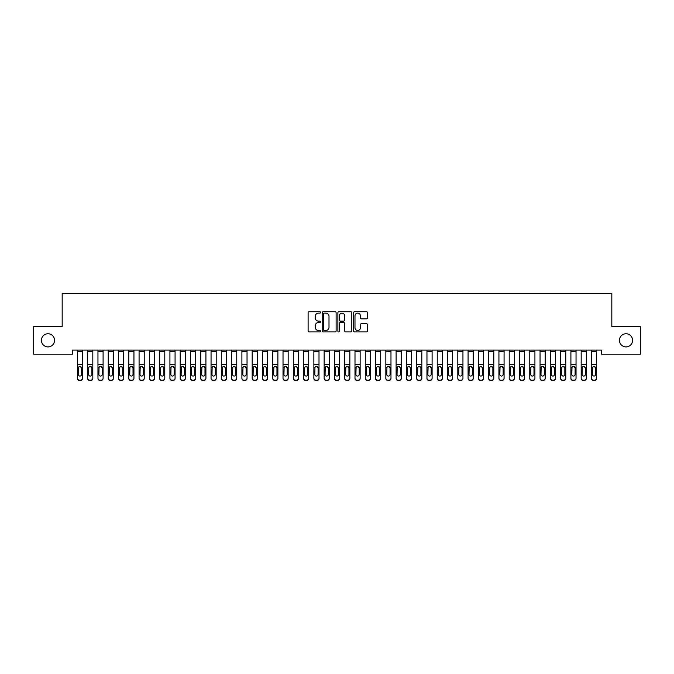 <?xml version="1.0" encoding="UTF-8"?>
<svg xmlns="http://www.w3.org/2000/svg" width="674" height="674" viewBox="0 0 674 674"><rect width="100%" height="100%" fill="white"/><g stroke="black" fill="none" stroke-linecap="round" stroke-linejoin="round"><path stroke-width="1.01" d="M320.554 312.441A0.708 0.708 0 0 0 319.847 311.733L309.122 311.733A1.011 1.011 0 0 0 308.111 312.744L308.111 330.909A1.011 1.011 0 0 0 309.122 331.92L319.847 331.92A0.708 0.708 0 0 0 320.554 331.212A0.708 0.708 0 0 0 319.847 330.504L318.457 330.504A3.227 3.227 0 0 1 315.23 327.278L315.23 325.761A3.227 3.227 0 0 1 318.457 322.534L319.847 322.534A0.708 0.708 0 0 0 320.554 321.827A0.708 0.708 0 0 0 319.847 321.119L318.457 321.119A3.227 3.227 0 0 1 315.23 317.892L315.23 316.376A3.227 3.227 0 0 1 318.457 313.149L319.847 313.149A0.708 0.708 0 0 0 320.554 312.441M619.431 340.328A6.58 6.58 0 0 0 626.011 346.908A6.58 6.58 0 0 0 632.591 340.328A6.58 6.58 0 0 0 626.011 333.748A6.58 6.58 0 0 0 619.431 340.328M41.409 340.328A6.58 6.58 0 0 0 47.989 346.908A6.58 6.58 0 0 0 54.569 340.328A6.58 6.58 0 0 0 47.989 333.748A6.58 6.58 0 0 0 41.409 340.328M366.496 318.844A1.011 1.011 0 0 0 367.498 317.842L367.498 312.744A1.011 1.011 0 0 0 366.496 311.733L354.583 311.733A1.011 1.011 0 0 0 353.572 312.744L353.572 330.909A1.011 1.011 0 0 0 354.583 331.92L366.496 331.92A1.011 1.011 0 0 0 367.498 330.909L367.498 324.75A1.011 1.011 0 0 0 366.496 323.739L361.399 323.739A1.011 1.011 0 0 0 360.388 324.75L360.388 327.808A2.696 2.696 0 0 1 357.692 330.504A2.696 2.696 0 0 1 354.987 327.808L354.987 315.845A2.696 2.696 0 0 1 357.692 313.149A2.696 2.696 0 0 1 360.388 315.845L360.388 317.842A1.011 1.011 0 0 0 361.399 318.844L366.496 318.844M601.537 350.101L72.463 350.101L72.463 354.212L33.7 354.212L33.7 326.452L62.176 326.452L62.176 293.552L611.824 293.552L611.824 326.452L640.3 326.452L640.3 354.212L601.537 354.212L601.537 350.101M336.115 312.744A1.011 1.011 0 0 0 335.104 311.733L323.2 311.733A1.011 1.011 0 0 0 322.189 312.744L322.189 330.909A1.011 1.011 0 0 0 323.2 331.92L335.104 331.92A1.011 1.011 0 0 0 336.115 330.909L336.115 312.744M338.896 311.733L350.8 311.733A1.011 1.011 0 0 1 351.811 312.744L351.811 330.909A1.011 1.011 0 0 1 350.8 331.92L345.703 331.92A1.011 1.011 0 0 1 344.692 330.909L344.692 323.537A1.011 1.011 0 0 0 343.689 322.534L340.303 322.534A1.011 1.011 0 0 0 339.3 323.537L339.3 331.212A0.708 0.708 0 0 1 338.592 331.92A0.708 0.708 0 0 1 337.885 331.212L337.885 312.744A1.011 1.011 0 0 1 338.896 311.733M324.312 313.149A0.708 0.708 0 0 0 323.604 313.848L323.604 329.797A0.708 0.708 0 0 0 324.312 330.504L325.769 330.504A3.227 3.227 0 0 0 329.005 327.278L329.005 316.376A3.227 3.227 0 0 0 325.769 313.149L324.312 313.149M344.692 315.895A2.696 2.696 0 0 0 341.996 313.199A2.696 2.696 0 0 0 339.3 315.895L339.3 320.108A1.011 1.011 0 0 0 340.303 321.119L343.689 321.119A1.011 1.011 0 0 0 344.692 320.108L344.692 315.895M77.392 351.626L82.54 351.626L82.54 350.118L77.392 350.118L77.392 378.114A2.056 2.039 -0 0 0 79.456 380.153L80.484 380.153A2.056 2.039 -0 0 0 82.54 378.114L82.54 378.409A2.056 2.039 180 0 1 80.484 380.448L80.484 380.153M82.54 367.456L82.54 378.409M81.613 374.432L81.613 367.92L81.613 374.432A1.643 1.634 180 0 1 79.97 376.067A1.643 1.634 180 0 0 81.613 374.432M78.319 374.727L78.319 374.432A1.643 1.634 180 0 0 79.97 376.067M79.111 366.504L78.319 367.768M80.821 366.504L79.97 366.268L81.613 367.92M82.54 351.626L82.54 378.114M79.456 380.153L80.484 380.448M79.456 380.448A2.056 2.039 180 0 1 77.392 378.409M77.392 367.162L78.504 367.162L78.319 374.432M78.504 367.162L79.97 366.268M87.679 351.626L92.818 351.626L92.818 350.118L87.679 350.118L87.679 378.114A2.056 2.039 -0 0 0 89.735 380.153L90.763 380.153A2.056 2.039 -0 0 0 92.818 378.114L92.818 378.409A2.056 2.039 180 0 1 90.763 380.448L90.763 380.153M92.818 367.456L92.818 378.409M91.891 374.432L91.891 367.92L91.891 374.432A1.643 1.634 180 0 1 90.249 376.067A1.643 1.634 180 0 0 91.891 374.432M88.606 374.727L88.606 374.432A1.643 1.634 180 0 0 90.249 376.067M89.389 366.504L88.606 367.768M91.108 366.504L90.249 366.268L91.891 367.92M97.957 351.626L103.097 351.626L103.097 350.118L97.957 350.118L97.957 378.114A2.056 2.039 -0 0 0 100.013 380.153L101.041 380.153A2.056 2.039 -0 0 0 103.097 378.114L103.097 378.409A2.056 2.039 180 0 1 101.041 380.448L101.041 380.153M103.097 367.456L103.097 378.409M102.17 374.432L102.17 367.92L102.17 374.432A1.643 1.634 180 0 1 100.527 376.067A1.643 1.634 180 0 0 102.17 374.432M98.884 374.727L98.884 374.432A1.643 1.634 180 0 0 100.527 376.067M99.668 366.504L98.884 367.768M101.386 366.504L100.527 366.268L102.17 367.92M92.818 351.626L92.818 378.114M89.735 380.153L90.763 380.448M89.735 380.448A2.056 2.039 180 0 1 87.679 378.409M87.679 367.162L88.783 367.162L88.606 374.432M88.783 367.162L90.249 366.268M103.097 351.626L103.097 378.114M100.013 380.153L101.041 380.448M100.013 380.448A2.056 2.039 180 0 1 97.957 378.409M97.957 367.162L99.07 367.162L98.884 374.432M99.07 367.162L100.527 366.268M108.236 351.626L113.384 351.626L113.384 350.118L108.236 350.118L108.236 378.114A2.056 2.039 -0 0 0 110.3 380.153L111.328 380.153A2.056 2.039 -0 0 0 113.384 378.114L113.384 378.409A2.056 2.039 180 0 1 111.328 380.448L111.328 380.153M113.384 367.456L113.384 378.409M112.457 374.432L112.457 367.92L112.457 374.432A1.643 1.634 180 0 1 110.814 376.067A1.643 1.634 180 0 0 112.457 374.432M109.163 374.727L109.163 374.432A1.643 1.634 180 0 0 110.814 376.067M109.955 366.504L109.163 367.768M111.665 366.504L110.814 366.268L112.457 367.92M118.523 351.626L123.662 351.626L123.662 350.118L118.523 350.118L118.523 378.114A2.056 2.039 -0 0 0 120.579 380.153L121.606 380.153A2.056 2.039 -0 0 0 123.662 378.114L123.662 378.409A2.056 2.039 180 0 1 121.606 380.448L121.606 380.153M123.662 367.456L123.662 378.409M122.735 374.432L122.735 367.92L122.735 374.432A1.643 1.634 180 0 1 121.093 376.067A1.643 1.634 180 0 0 122.735 374.432M119.45 374.727L119.45 374.432A1.643 1.634 180 0 0 121.093 376.067M120.233 366.504L119.45 367.768M121.952 366.504L121.093 366.268L122.735 367.92M113.384 351.626L113.384 378.114M110.3 380.153L111.328 380.448M110.3 380.448A2.056 2.039 180 0 1 108.236 378.409M108.236 367.162L109.348 367.162L109.163 374.432M109.348 367.162L110.814 366.268M123.662 351.626L123.662 378.114M120.579 380.153L121.606 380.448M120.579 380.448A2.056 2.039 180 0 1 118.523 378.409M118.523 367.162L119.627 367.162L119.45 374.432M119.627 367.162L121.093 366.268M128.801 351.626L133.941 351.626L133.941 350.118L128.801 350.118L128.801 378.114A2.056 2.039 -0 0 0 130.857 380.153L131.885 380.153A2.056 2.039 -0 0 0 133.941 378.114L133.941 378.409A2.056 2.039 180 0 1 131.885 380.448L131.885 380.153M133.941 367.456L133.941 378.409M133.014 374.432L133.014 367.92L133.014 374.432A1.643 1.634 180 0 1 131.371 376.067A1.643 1.634 180 0 0 133.014 374.432M129.728 374.727L129.728 374.432A1.643 1.634 180 0 0 131.371 376.067M130.512 366.504L129.728 367.768M132.23 366.504L131.371 366.268L133.014 367.92M133.941 351.626L133.941 378.114M130.857 380.153L131.885 380.448M130.857 380.448A2.056 2.039 180 0 1 128.801 378.409M128.801 367.162L129.913 367.162L129.728 374.432M129.913 367.162L131.371 366.268M139.08 351.626L144.228 351.626L144.228 350.118L139.08 350.118L139.08 378.114A2.056 2.039 -0 0 0 141.144 380.153L142.172 380.153A2.056 2.039 -0 0 0 144.228 378.114L144.228 378.409A2.056 2.039 180 0 1 142.172 380.448L142.172 380.153M144.228 367.456L144.228 378.409M143.301 374.432L143.301 367.92L143.301 374.432A1.643 1.634 180 0 1 141.658 376.067A1.643 1.634 180 0 0 143.301 374.432M140.007 374.727L140.007 374.432A1.643 1.634 180 0 0 141.658 376.067M140.799 366.504L140.007 367.768M142.509 366.504L141.658 366.268L143.301 367.92M144.228 351.626L144.228 378.114M141.144 380.153L142.172 380.448M141.144 380.448A2.056 2.039 180 0 1 139.08 378.409M139.08 367.162L140.192 367.162L140.007 374.432M140.192 367.162L141.658 366.268M149.367 351.626L154.506 351.626L154.506 350.118L149.367 350.118L149.367 378.114A2.056 2.039 -0 0 0 151.423 380.153L152.45 380.153A2.056 2.039 -0 0 0 154.506 378.114L154.506 378.409A2.056 2.039 180 0 1 152.45 380.448L152.45 380.153M154.506 367.456L154.506 378.409M153.579 374.432L153.579 367.92L153.579 374.432A1.643 1.634 180 0 1 151.936 376.067A1.643 1.634 180 0 0 153.579 374.432M150.294 374.727L150.294 374.432A1.643 1.634 180 0 0 151.936 376.067M151.077 366.504L150.294 367.768M152.796 366.504L151.936 366.268L153.579 367.92M159.645 351.626L164.785 351.626L164.785 350.118L159.645 350.118L159.645 378.114A2.056 2.039 -0 0 0 161.701 380.153L162.729 380.153A2.056 2.039 -0 0 0 164.785 378.114L164.785 378.409A2.056 2.039 180 0 1 162.729 380.448L162.729 380.153M164.785 367.456L164.785 378.409M163.858 374.432L163.858 367.92L163.858 374.432A1.643 1.634 180 0 1 162.215 376.067A1.643 1.634 180 0 0 163.858 374.432M160.572 374.727L160.572 374.432A1.643 1.634 180 0 0 162.215 376.067M161.356 366.504L160.572 367.768M163.074 366.504L162.215 366.268L163.858 367.92M169.924 351.626L175.072 351.626L175.072 350.118L169.924 350.118L169.924 378.114A2.056 2.039 -0 0 0 171.988 380.153L173.016 380.153A2.056 2.039 -0 0 0 175.072 378.114L175.072 378.409A2.056 2.039 180 0 1 173.016 380.448L173.016 380.153M175.072 367.456L175.072 378.409M174.145 374.432L174.145 367.92L174.145 374.432A1.643 1.634 180 0 1 172.502 376.067A1.643 1.634 180 0 0 174.145 374.432M170.851 374.727L170.851 374.432A1.643 1.634 180 0 0 172.502 376.067M171.643 366.504L170.851 367.768M173.353 366.504L172.502 366.268L174.145 367.92M180.211 351.626L185.35 351.626L185.35 350.118L180.211 350.118L180.211 378.114A2.056 2.039 -0 0 0 182.266 380.153L183.294 380.153A2.056 2.039 -0 0 0 185.35 378.114L185.35 378.409A2.056 2.039 180 0 1 183.294 380.448L183.294 380.153M185.35 367.456L185.35 378.409M184.423 374.432L184.423 367.92L184.423 374.432A1.643 1.634 180 0 1 182.78 376.067A1.643 1.634 180 0 0 184.423 374.432M181.138 374.727L181.138 374.432A1.643 1.634 180 0 0 182.78 376.067M181.921 366.504L181.138 367.768M183.64 366.504L182.78 366.268L184.423 367.92M190.489 351.626L195.629 351.626L195.629 350.118L190.489 350.118L190.489 378.114A2.056 2.039 -0 0 0 192.545 380.153L193.573 380.153A2.056 2.039 -0 0 0 195.629 378.114L195.629 378.409A2.056 2.039 180 0 1 193.573 380.448L193.573 380.153M195.629 367.456L195.629 378.409M194.71 374.432L194.71 367.92L194.71 374.432A1.643 1.634 180 0 1 193.059 376.067A1.643 1.634 180 0 0 194.71 374.432M191.416 374.727L191.416 374.432A1.643 1.634 180 0 0 193.059 376.067M192.2 366.504L191.416 367.768M193.918 366.504L193.059 366.268L194.71 367.92M200.776 351.626L205.915 351.626L205.915 350.118L200.776 350.118L200.776 378.114A2.056 2.039 -0 0 0 202.832 380.153L203.86 380.153A2.056 2.039 -0 0 0 205.915 378.114L205.915 378.409A2.056 2.039 180 0 1 203.86 380.448L203.86 380.153M205.915 367.456L205.915 378.409M204.989 374.432L204.989 367.92L204.989 374.432A1.643 1.634 180 0 1 203.346 376.067A1.643 1.634 180 0 0 204.989 374.432M201.695 374.727L201.695 374.432A1.643 1.634 180 0 0 203.346 376.067M202.486 366.504L201.695 367.768M204.197 366.504L203.346 366.268L204.989 367.92M211.055 351.626L216.194 351.626L216.194 350.118L211.055 350.118L211.055 378.114A2.056 2.039 -0 0 0 213.11 380.153L214.138 380.153A2.056 2.039 -0 0 0 216.194 378.114L216.194 378.409A2.056 2.039 180 0 1 214.138 380.448L214.138 380.153M216.194 367.456L216.194 378.409M215.267 374.432L215.267 367.92L215.267 374.432A1.643 1.634 180 0 1 213.624 376.067A1.643 1.634 180 0 0 215.267 374.432M211.981 374.727L211.981 374.432A1.643 1.634 180 0 0 213.624 376.067M212.765 366.504L211.981 367.768M214.484 366.504L213.624 366.268L215.267 367.92M221.333 351.626L226.472 351.626L226.472 350.118L221.333 350.118L221.333 378.114A2.056 2.039 -0 0 0 223.389 380.153L224.417 380.153A2.056 2.039 -0 0 0 226.472 378.114L226.472 378.409A2.056 2.039 180 0 1 224.417 380.448L224.417 380.153M226.472 367.456L226.472 378.409M225.554 374.432L225.554 367.92L225.554 374.432A1.643 1.634 180 0 1 223.903 376.067A1.643 1.634 180 0 0 225.554 374.432M222.26 374.727L222.26 374.432A1.643 1.634 180 0 0 223.903 376.067M223.043 366.504L222.26 367.768M224.762 366.504L223.903 366.268L225.554 367.92M231.62 351.626L236.759 351.626L236.759 350.118L231.62 350.118L231.62 378.114A2.056 2.039 -0 0 0 233.676 380.153L234.704 380.153A2.056 2.039 -0 0 0 236.759 378.114L236.759 378.409A2.056 2.039 180 0 1 234.704 380.448L234.704 380.153M236.759 367.456L236.759 378.409M235.833 374.432L235.833 367.92L235.833 374.432A1.643 1.634 180 0 1 234.19 376.067A1.643 1.634 180 0 0 235.833 374.432M232.538 374.727L232.538 374.432A1.643 1.634 180 0 0 234.19 376.067M233.33 366.504L232.538 367.768M235.041 366.504L234.19 366.268L235.833 367.92M154.506 351.626L154.506 378.114M151.423 380.153L152.45 380.448M151.423 380.448A2.056 2.039 180 0 1 149.367 378.409M149.367 367.162L150.47 367.162L150.294 374.432M150.47 367.162L151.936 366.268M164.785 351.626L164.785 378.114M161.701 380.153L162.729 380.448M161.701 380.448A2.056 2.039 180 0 1 159.645 378.409M159.645 367.162L160.757 367.162L160.572 374.432M160.757 367.162L162.215 366.268M175.072 351.626L175.072 378.114M171.988 380.153L173.016 380.448M171.988 380.448A2.056 2.039 180 0 1 169.924 378.409M169.924 367.162L171.036 367.162L170.851 374.432M171.036 367.162L172.502 366.268M185.35 351.626L185.35 378.114M182.266 380.153L183.294 380.448M182.266 380.448A2.056 2.039 180 0 1 180.211 378.409M180.211 367.162L181.314 367.162L181.138 374.432M181.314 367.162L182.78 366.268M195.629 351.626L195.629 378.114M192.545 380.153L193.573 380.448M192.545 380.448A2.056 2.039 180 0 1 190.489 378.409M190.489 367.162L191.601 367.162L191.416 374.432M191.601 367.162L193.059 366.268M205.915 351.626L205.915 378.114M202.832 380.153L203.86 380.448M202.832 380.448A2.056 2.039 180 0 1 200.776 378.409M200.776 367.162L201.88 367.162L201.695 374.432M201.88 367.162L203.346 366.268M216.194 351.626L216.194 378.114M213.11 380.153L214.138 380.448M213.11 380.448A2.056 2.039 180 0 1 211.055 378.409M211.055 367.162L212.158 367.162L211.981 374.432M212.158 367.162L213.624 366.268M226.472 351.626L226.472 378.114M223.389 380.153L224.417 380.448M223.389 380.448A2.056 2.039 180 0 1 221.333 378.409M221.333 367.162L222.445 367.162L222.26 374.432M222.445 367.162L223.903 366.268M236.759 351.626L236.759 378.114M233.676 380.153L234.704 380.448M233.676 380.448A2.056 2.039 180 0 1 231.62 378.409M231.62 367.162L232.724 367.162L232.538 374.432M232.724 367.162L234.19 366.268M241.899 351.626L247.038 351.626L247.038 350.118L241.899 350.118L241.899 378.114A2.056 2.039 -0 0 0 243.954 380.153L244.982 380.153A2.056 2.039 -0 0 0 247.038 378.114L247.038 378.409A2.056 2.039 180 0 1 244.982 380.448L244.982 380.153M247.038 367.456L247.038 378.409M246.111 374.432L246.111 367.92L246.111 374.432A1.643 1.634 180 0 1 244.468 376.067A1.643 1.634 180 0 0 246.111 374.432M242.825 374.727L242.825 374.432A1.643 1.634 180 0 0 244.468 376.067M243.609 366.504L242.825 367.768M245.328 366.504L244.468 366.268L246.111 367.92M247.038 351.626L247.038 378.114M243.954 380.153L244.982 380.448M243.954 380.448A2.056 2.039 180 0 1 241.899 378.409M241.899 367.162L243.002 367.162L242.825 374.432M243.002 367.162L244.468 366.268M252.177 351.626L257.316 351.626L257.316 350.118L252.177 350.118L252.177 378.114A2.056 2.039 -0 0 0 254.233 380.153L255.261 380.153A2.056 2.039 -0 0 0 257.316 378.114L257.316 378.409A2.056 2.039 180 0 1 255.261 380.448L255.261 380.153M257.316 367.456L257.316 378.409M256.398 374.432L256.398 367.92L256.398 374.432A1.643 1.634 180 0 1 254.747 376.067A1.643 1.634 180 0 0 256.398 374.432M253.104 374.727L253.104 374.432A1.643 1.634 180 0 0 254.747 376.067M253.887 366.504L253.104 367.768M255.606 366.504L254.747 366.268L256.398 367.92M257.316 351.626L257.316 378.114M254.233 380.153L255.261 380.448M254.233 380.448A2.056 2.039 180 0 1 252.177 378.409M252.177 367.162L253.289 367.162L253.104 374.432M253.289 367.162L254.747 366.268M262.464 351.626L267.603 351.626L267.603 350.118L262.464 350.118L262.464 378.114A2.056 2.039 -0 0 0 264.52 380.153L265.548 380.153A2.056 2.039 -0 0 0 267.603 378.114L267.603 378.409A2.056 2.039 180 0 1 265.548 380.448L265.548 380.153M267.603 367.456L267.603 378.409M266.677 374.432L266.677 367.92L266.677 374.432A1.643 1.634 180 0 1 265.034 376.067A1.643 1.634 180 0 0 266.677 374.432M263.382 374.727L263.382 374.432A1.643 1.634 180 0 0 265.034 376.067M264.174 366.504L263.382 367.768M265.893 366.504L265.034 366.268L266.677 367.92M267.603 351.626L267.603 378.114M264.52 380.153L265.548 380.448M264.52 380.448A2.056 2.039 180 0 1 262.464 378.409M262.464 367.162L263.568 367.162L263.382 374.432M263.568 367.162L265.034 366.268M272.743 351.626L277.882 351.626L277.882 350.118L272.743 350.118L272.743 378.114A2.056 2.039 -0 0 0 274.798 380.153L275.826 380.153A2.056 2.039 -0 0 0 277.882 378.114L277.882 378.409A2.056 2.039 180 0 1 275.826 380.448L275.826 380.153M277.882 367.456L277.882 378.409M276.955 374.432L276.955 367.92L276.955 374.432A1.643 1.634 180 0 1 275.312 376.067A1.643 1.634 180 0 0 276.955 374.432M273.669 374.727L273.669 374.432A1.643 1.634 180 0 0 275.312 376.067M274.453 366.504L273.669 367.768M276.172 366.504L275.312 366.268L276.955 367.92M277.882 351.626L277.882 378.114M274.798 380.153L275.826 380.448M274.798 380.448A2.056 2.039 180 0 1 272.743 378.409M272.743 367.162L273.846 367.162L273.669 374.432M273.846 367.162L275.312 366.268M283.021 351.626L288.16 351.626L288.16 350.118L283.021 350.118L283.021 378.114A2.056 2.039 -0 0 0 285.077 380.153L286.105 380.153A2.056 2.039 -0 0 0 288.16 378.114L288.16 378.409A2.056 2.039 180 0 1 286.105 380.448L286.105 380.153M288.16 367.456L288.16 378.409M287.242 374.432L287.242 367.92L287.242 374.432A1.643 1.634 180 0 1 285.591 376.067A1.643 1.634 180 0 0 287.242 374.432M283.948 374.727L283.948 374.432A1.643 1.634 180 0 0 285.591 376.067M284.731 366.504L283.948 367.768M286.45 366.504L285.591 366.268L287.242 367.92M288.16 351.626L288.16 378.114M285.077 380.153L286.105 380.448M285.077 380.448A2.056 2.039 180 0 1 283.021 378.409M283.021 367.162L284.133 367.162L283.948 374.432M284.133 367.162L285.591 366.268M293.308 351.626L298.447 351.626L298.447 350.118L293.308 350.118L293.308 378.114A2.056 2.039 -0 0 0 295.364 380.153L296.392 380.153A2.056 2.039 -0 0 0 298.447 378.114L298.447 378.409A2.056 2.039 180 0 1 296.392 380.448L296.392 380.153M298.447 367.456L298.447 378.409M297.52 374.432L297.52 367.92L297.52 374.432A1.643 1.634 180 0 1 295.878 376.067A1.643 1.634 180 0 0 297.52 374.432M294.226 374.727L294.226 374.432A1.643 1.634 180 0 0 295.878 376.067M295.018 366.504L294.226 367.768M296.737 366.504L295.878 366.268L297.52 367.92M298.447 351.626L298.447 378.114M295.364 380.153L296.392 380.448M295.364 380.448A2.056 2.039 180 0 1 293.308 378.409M293.308 367.162L294.412 367.162L294.226 374.432M294.412 367.162L295.878 366.268M303.586 351.626L308.726 351.626L308.726 350.118L303.586 350.118L303.586 378.114A2.056 2.039 -0 0 0 305.642 380.153L306.67 380.153A2.056 2.039 -0 0 0 308.726 378.114L308.726 378.409A2.056 2.039 180 0 1 306.67 380.448L306.67 380.153M308.726 367.456L308.726 378.409M307.799 374.432L307.799 367.92L307.799 374.432A1.643 1.634 180 0 1 306.156 376.067A1.643 1.634 180 0 0 307.799 374.432M304.513 374.727L304.513 374.432A1.643 1.634 180 0 0 306.156 376.067M305.297 366.504L304.513 367.768M307.015 366.504L306.156 366.268L307.799 367.92M308.726 351.626L308.726 378.114M305.642 380.153L306.67 380.448M305.642 380.448A2.056 2.039 180 0 1 303.586 378.409M303.586 367.162L304.69 367.162L304.513 374.432M304.69 367.162L306.156 366.268M313.865 351.626L319.004 351.626L319.004 350.118L313.865 350.118L313.865 378.114A2.056 2.039 -0 0 0 315.921 380.153L316.949 380.153A2.056 2.039 -0 0 0 319.004 378.114L319.004 378.409A2.056 2.039 180 0 1 316.949 380.448L316.949 380.153M319.004 367.456L319.004 378.409M318.086 374.432L318.086 367.92L318.086 374.432A1.643 1.634 180 0 1 316.435 376.067A1.643 1.634 180 0 0 318.086 374.432M314.792 374.727L314.792 374.432A1.643 1.634 180 0 0 316.435 376.067M315.575 366.504L314.792 367.768M317.294 366.504L316.435 366.268L318.086 367.92M319.004 351.626L319.004 378.114M315.921 380.153L316.949 380.448M315.921 380.448A2.056 2.039 180 0 1 313.865 378.409M313.865 367.162L314.977 367.162L314.792 374.432M314.977 367.162L316.435 366.268M324.152 351.626L329.291 351.626L329.291 350.118L324.152 350.118L324.152 378.114A2.056 2.039 -0 0 0 326.208 380.153L327.235 380.153A2.056 2.039 -0 0 0 329.291 378.114L329.291 378.409A2.056 2.039 180 0 1 327.235 380.448L327.235 380.153M329.291 367.456L329.291 378.409M328.364 374.432L328.364 367.92L328.364 374.432A1.643 1.634 180 0 1 326.721 376.067A1.643 1.634 180 0 0 328.364 374.432M325.07 374.727L325.07 374.432A1.643 1.634 180 0 0 326.721 376.067M325.862 366.504L325.07 367.768M327.581 366.504L326.721 366.268L328.364 367.92M329.291 351.626L329.291 378.114M326.208 380.153L327.235 380.448M326.208 380.448A2.056 2.039 180 0 1 324.152 378.409M324.152 367.162L325.256 367.162L325.07 374.432M325.256 367.162L326.721 366.268M334.43 351.626L339.57 351.626L339.57 350.118L334.43 350.118L334.43 378.114A2.056 2.039 -0 0 0 336.486 380.153L337.514 380.153A2.056 2.039 -0 0 0 339.57 378.114L339.57 378.409A2.056 2.039 180 0 1 337.514 380.448L337.514 380.153M339.57 367.456L339.57 378.409M338.643 374.432L338.643 367.92L338.643 374.432A1.643 1.634 180 0 1 337 376.067A1.643 1.634 180 0 0 338.643 374.432M335.357 374.727L335.357 374.432A1.643 1.634 180 0 0 337 376.067M336.141 366.504L335.357 367.768M337.859 366.504L337 366.268L338.643 367.92M339.57 351.626L339.57 378.114M336.486 380.153L337.514 380.448M336.486 380.448A2.056 2.039 180 0 1 334.43 378.409M334.43 367.162L335.534 367.162L335.357 374.432M335.534 367.162L337 366.268M344.709 351.626L349.848 351.626L349.848 350.118L344.709 350.118L344.709 378.114A2.056 2.039 -0 0 0 346.765 380.153L347.792 380.153A2.056 2.039 -0 0 0 349.848 378.114L349.848 378.409A2.056 2.039 180 0 1 347.792 380.448L347.792 380.153M349.848 367.456L349.848 378.409M348.93 374.432L348.93 367.92L348.93 374.432A1.643 1.634 180 0 1 347.279 376.067A1.643 1.634 180 0 0 348.93 374.432M345.636 374.727L345.636 374.432A1.643 1.634 180 0 0 347.279 376.067M346.419 366.504L345.636 367.768M348.138 366.504L347.279 366.268L348.93 367.92M349.848 351.626L349.848 378.114M346.765 380.153L347.792 380.448M346.765 380.448A2.056 2.039 180 0 1 344.709 378.409M344.709 367.162L345.821 367.162L345.636 374.432M345.821 367.162L347.279 366.268M354.996 351.626L360.135 351.626L360.135 350.118L354.996 350.118L354.996 378.114A2.056 2.039 -0 0 0 357.052 380.153L358.079 380.153A2.056 2.039 -0 0 0 360.135 378.114L360.135 378.409A2.056 2.039 180 0 1 358.079 380.448L358.079 380.153M360.135 367.456L360.135 378.409M359.208 374.432L359.208 367.92L359.208 374.432A1.643 1.634 180 0 1 357.565 376.067A1.643 1.634 180 0 0 359.208 374.432M355.914 374.727L355.914 374.432A1.643 1.634 180 0 0 357.565 376.067M356.706 366.504L355.914 367.768M358.425 366.504L357.565 366.268L359.208 367.92M360.135 351.626L360.135 378.114M357.052 380.153L358.079 380.448M357.052 380.448A2.056 2.039 180 0 1 354.996 378.409M354.996 367.162L356.099 367.162L355.914 374.432M356.099 367.162L357.565 366.268M365.274 351.626L370.414 351.626L370.414 350.118L365.274 350.118L365.274 378.114A2.056 2.039 -0 0 0 367.33 380.153L368.358 380.153A2.056 2.039 -0 0 0 370.414 378.114L370.414 378.409A2.056 2.039 180 0 1 368.358 380.448L368.358 380.153M370.414 367.456L370.414 378.409M369.487 374.432L369.487 367.92L369.487 374.432A1.643 1.634 180 0 1 367.844 376.067A1.643 1.634 180 0 0 369.487 374.432M366.201 374.727L366.201 374.432A1.643 1.634 180 0 0 367.844 376.067M366.985 366.504L366.201 367.768M368.703 366.504L367.844 366.268L369.487 367.92M370.414 351.626L370.414 378.114M367.33 380.153L368.358 380.448M367.33 380.448A2.056 2.039 180 0 1 365.274 378.409M365.274 367.162L366.378 367.162L366.201 374.432M366.378 367.162L367.844 366.268M375.553 351.626L380.692 351.626L380.692 350.118L375.553 350.118L375.553 378.114A2.056 2.039 -0 0 0 377.608 380.153L378.636 380.153A2.056 2.039 -0 0 0 380.692 378.114L380.692 378.409A2.056 2.039 180 0 1 378.636 380.448L378.636 380.153M380.692 367.456L380.692 378.409M379.774 374.432L379.774 367.92L379.774 374.432A1.643 1.634 180 0 1 378.122 376.067A1.643 1.634 180 0 0 379.774 374.432M376.48 374.727L376.48 374.432A1.643 1.634 180 0 0 378.122 376.067M377.263 366.504L376.48 367.768M378.982 366.504L378.122 366.268L379.774 367.92M380.692 351.626L380.692 378.114M377.608 380.153L378.636 380.448M377.608 380.448A2.056 2.039 180 0 1 375.553 378.409M375.553 367.162L376.665 367.162L376.48 374.432M376.665 367.162L378.122 366.268M385.84 351.626L390.979 351.626L390.979 350.118L385.84 350.118L385.84 378.114A2.056 2.039 -0 0 0 387.895 380.153L388.923 380.153A2.056 2.039 -0 0 0 390.979 378.114L390.979 378.409A2.056 2.039 180 0 1 388.923 380.448L388.923 380.153M390.979 367.456L390.979 378.409M390.052 374.432L390.052 367.92L390.052 374.432A1.643 1.634 180 0 1 388.409 376.067A1.643 1.634 180 0 0 390.052 374.432M386.758 374.727L386.758 374.432A1.643 1.634 180 0 0 388.409 376.067M387.55 366.504L386.758 367.768M389.269 366.504L388.409 366.268L390.052 367.92M390.979 351.626L390.979 378.114M387.895 380.153L388.923 380.448M387.895 380.448A2.056 2.039 180 0 1 385.84 378.409M385.84 367.162L386.943 367.162L386.758 374.432M386.943 367.162L388.409 366.268M396.118 351.626L401.257 351.626L401.257 350.118L396.118 350.118L396.118 378.114A2.056 2.039 -0 0 0 398.174 380.153L399.202 380.153A2.056 2.039 -0 0 0 401.257 378.114L401.257 378.409A2.056 2.039 180 0 1 399.202 380.448L399.202 380.153M401.257 367.456L401.257 378.409M400.331 374.432L400.331 367.92L400.331 374.432A1.643 1.634 180 0 1 398.688 376.067A1.643 1.634 180 0 0 400.331 374.432M397.045 374.727L397.045 374.432A1.643 1.634 180 0 0 398.688 376.067M397.829 366.504L397.045 367.768M399.547 366.504L398.688 366.268L400.331 367.92M401.257 351.626L401.257 378.114M398.174 380.153L399.202 380.448M398.174 380.448A2.056 2.039 180 0 1 396.118 378.409M396.118 367.162L397.222 367.162L397.045 374.432M397.222 367.162L398.688 366.268M406.397 351.626L411.536 351.626L411.536 350.118L406.397 350.118L406.397 378.114A2.056 2.039 -0 0 0 408.452 380.153L409.48 380.153A2.056 2.039 -0 0 0 411.536 378.114L411.536 378.409A2.056 2.039 180 0 1 409.48 380.448L409.48 380.153M411.536 367.456L411.536 378.409M410.618 374.432L410.618 367.92L410.618 374.432A1.643 1.634 180 0 1 408.966 376.067A1.643 1.634 180 0 0 410.618 374.432M407.323 374.727L407.323 374.432A1.643 1.634 180 0 0 408.966 376.067M408.107 366.504L407.323 367.768M409.826 366.504L408.966 366.268L410.618 367.92M411.536 351.626L411.536 378.114M408.452 380.153L409.48 380.448M408.452 380.448A2.056 2.039 180 0 1 406.397 378.409M406.397 367.162L407.509 367.162L407.323 374.432M407.509 367.162L408.966 366.268M416.684 351.626L421.823 351.626L421.823 350.118L416.684 350.118L416.684 378.114A2.056 2.039 -0 0 0 418.739 380.153L419.767 380.153A2.056 2.039 -0 0 0 421.823 378.114L421.823 378.409A2.056 2.039 180 0 1 419.767 380.448L419.767 380.153M421.823 367.456L421.823 378.409M420.896 374.432L420.896 367.92L420.896 374.432A1.643 1.634 180 0 1 419.253 376.067A1.643 1.634 180 0 0 420.896 374.432M417.602 374.727L417.602 374.432A1.643 1.634 180 0 0 419.253 376.067M418.394 366.504L417.602 367.768M420.113 366.504L419.253 366.268L420.896 367.92M421.823 351.626L421.823 378.114M418.739 380.153L419.767 380.448M418.739 380.448A2.056 2.039 180 0 1 416.684 378.409M416.684 367.162L417.787 367.162L417.602 374.432M417.787 367.162L419.253 366.268M426.962 351.626L432.101 351.626L432.101 350.118L426.962 350.118L426.962 378.114A2.056 2.039 -0 0 0 429.018 380.153L430.046 380.153A2.056 2.039 -0 0 0 432.101 378.114L432.101 378.409A2.056 2.039 180 0 1 430.046 380.448L430.046 380.153M432.101 367.456L432.101 378.409M431.175 374.432L431.175 367.92L431.175 374.432A1.643 1.634 180 0 1 429.532 376.067A1.643 1.634 180 0 0 431.175 374.432M427.889 374.727L427.889 374.432A1.643 1.634 180 0 0 429.532 376.067M428.672 366.504L427.889 367.768M430.391 366.504L429.532 366.268L431.175 367.92M432.101 351.626L432.101 378.114M429.018 380.153L430.046 380.448M429.018 380.448A2.056 2.039 180 0 1 426.962 378.409M426.962 367.162L428.066 367.162L427.889 374.432M428.066 367.162L429.532 366.268M437.241 351.626L442.38 351.626L442.38 350.118L437.241 350.118L437.241 378.114A2.056 2.039 -0 0 0 439.296 380.153L440.324 380.153A2.056 2.039 -0 0 0 442.38 378.114L442.38 378.409A2.056 2.039 180 0 1 440.324 380.448L440.324 380.153M442.38 367.456L442.38 378.409M441.462 374.432L441.462 367.92L441.462 374.432A1.643 1.634 180 0 1 439.81 376.067A1.643 1.634 180 0 0 441.462 374.432M438.167 374.727L438.167 374.432A1.643 1.634 180 0 0 439.81 376.067M438.959 366.504L438.167 367.768M440.67 366.504L439.81 366.268L441.462 367.92M442.38 351.626L442.38 378.114M439.296 380.153L440.324 380.448M439.296 380.448A2.056 2.039 180 0 1 437.241 378.409M437.241 367.162L438.353 367.162L438.167 374.432M438.353 367.162L439.81 366.268M447.528 351.626L452.667 351.626L452.667 350.118L447.528 350.118L447.528 378.114A2.056 2.039 -0 0 0 449.583 380.153L450.611 380.153A2.056 2.039 -0 0 0 452.667 378.114L452.667 378.409A2.056 2.039 180 0 1 450.611 380.448L450.611 380.153M452.667 367.456L452.667 378.409M451.74 374.432L451.74 367.92L451.74 374.432A1.643 1.634 180 0 1 450.097 376.067A1.643 1.634 180 0 0 451.74 374.432M448.446 374.727L448.446 374.432A1.643 1.634 180 0 0 450.097 376.067M449.238 366.504L448.446 367.768M450.957 366.504L450.097 366.268L451.74 367.92M452.667 351.626L452.667 378.114M449.583 380.153L450.611 380.448M449.583 380.448A2.056 2.039 180 0 1 447.528 378.409M447.528 367.162L448.631 367.162L448.446 374.432M448.631 367.162L450.097 366.268M457.806 351.626L462.945 351.626L462.945 350.118L457.806 350.118L457.806 378.114A2.056 2.039 -0 0 0 459.862 380.153L460.89 380.153A2.056 2.039 -0 0 0 462.945 378.114L462.945 378.409A2.056 2.039 180 0 1 460.89 380.448L460.89 380.153M462.945 367.456L462.945 378.409M462.019 374.432L462.019 367.92L462.019 374.432A1.643 1.634 180 0 1 460.376 376.067A1.643 1.634 180 0 0 462.019 374.432M458.733 374.727L458.733 374.432A1.643 1.634 180 0 0 460.376 376.067M459.516 366.504L458.733 367.768M461.235 366.504L460.376 366.268L462.019 367.92M462.945 351.626L462.945 378.114M459.862 380.153L460.89 380.448M459.862 380.448A2.056 2.039 180 0 1 457.806 378.409M457.806 367.162L458.91 367.162L458.733 374.432M458.91 367.162L460.376 366.268M468.085 351.626L473.224 351.626L473.224 350.118L468.085 350.118L468.085 378.114A2.056 2.039 -0 0 0 470.14 380.153L471.168 380.153A2.056 2.039 -0 0 0 473.224 378.114L473.224 378.409A2.056 2.039 180 0 1 471.168 380.448L471.168 380.153M473.224 367.456L473.224 378.409M472.306 374.432L472.306 367.92L472.306 374.432A1.643 1.634 180 0 1 470.654 376.067A1.643 1.634 180 0 0 472.306 374.432M469.011 374.727L469.011 374.432A1.643 1.634 180 0 0 470.654 376.067M469.803 366.504L469.011 367.768M471.514 366.504L470.654 366.268L472.306 367.92M473.224 351.626L473.224 378.114M470.14 380.153L471.168 380.448M470.14 380.448A2.056 2.039 180 0 1 468.085 378.409M468.085 367.162L469.197 367.162L469.011 374.432M469.197 367.162L470.654 366.268M478.371 351.626L483.511 351.626L483.511 350.118L478.371 350.118L478.371 378.114A2.056 2.039 -0 0 0 480.427 380.153L481.455 380.153A2.056 2.039 -0 0 0 483.511 378.114L483.511 378.409A2.056 2.039 180 0 1 481.455 380.448L481.455 380.153M483.511 367.456L483.511 378.409M482.584 374.432L482.584 367.92L482.584 374.432A1.643 1.634 180 0 1 480.941 376.067A1.643 1.634 180 0 0 482.584 374.432M479.29 374.727L479.29 374.432A1.643 1.634 180 0 0 480.941 376.067M480.082 366.504L479.29 367.768M481.8 366.504L480.941 366.268L482.584 367.92M483.511 351.626L483.511 378.114M480.427 380.153L481.455 380.448M480.427 380.448A2.056 2.039 180 0 1 478.371 378.409M478.371 367.162L479.475 367.162L479.29 374.432M479.475 367.162L480.941 366.268M488.65 351.626L493.789 351.626L493.789 350.118L488.65 350.118L488.65 378.114A2.056 2.039 -0 0 0 490.706 380.153L491.734 380.153A2.056 2.039 -0 0 0 493.789 378.114L493.789 378.409A2.056 2.039 180 0 1 491.734 380.448L491.734 380.153M493.789 367.456L493.789 378.409M492.863 374.432L492.863 367.92L492.863 374.432A1.643 1.634 180 0 1 491.22 376.067A1.643 1.634 180 0 0 492.863 374.432M489.577 374.727L489.577 374.432A1.643 1.634 180 0 0 491.22 376.067M490.36 366.504L489.577 367.768M492.079 366.504L491.22 366.268L492.863 367.92M493.789 351.626L493.789 378.114M490.706 380.153L491.734 380.448M490.706 380.448A2.056 2.039 180 0 1 488.65 378.409M488.65 367.162L489.754 367.162L489.577 374.432M489.754 367.162L491.22 366.268M498.929 351.626L504.076 351.626L504.076 350.118L498.929 350.118L498.929 378.114A2.056 2.039 -0 0 0 500.984 380.153L502.012 380.153A2.056 2.039 -0 0 0 504.076 378.114L504.076 378.409A2.056 2.039 180 0 1 502.012 380.448L502.012 380.153M504.076 367.456L504.076 378.409M503.149 374.432L503.149 367.92L503.149 374.432A1.643 1.634 180 0 1 501.498 376.067A1.643 1.634 180 0 0 503.149 374.432M499.855 374.727L499.855 374.432A1.643 1.634 180 0 0 501.498 376.067M500.647 366.504L499.855 367.768M502.357 366.504L501.498 366.268L503.149 367.92M504.076 351.626L504.076 378.114M500.984 380.153L502.012 380.448M500.984 380.448A2.056 2.039 180 0 1 498.929 378.409M498.929 367.162L500.041 367.162L499.855 374.432M500.041 367.162L501.498 366.268M509.215 351.626L514.355 351.626L514.355 350.118L509.215 350.118L509.215 378.114A2.056 2.039 -0 0 0 511.271 380.153L512.299 380.153A2.056 2.039 -0 0 0 514.355 378.114L514.355 378.409A2.056 2.039 180 0 1 512.299 380.448L512.299 380.153M514.355 367.456L514.355 378.409M513.428 374.432L513.428 367.92L513.428 374.432A1.643 1.634 180 0 1 511.785 376.067A1.643 1.634 180 0 0 513.428 374.432M510.142 374.727L510.142 374.432A1.643 1.634 180 0 0 511.785 376.067M510.926 366.504L510.142 367.768M512.644 366.504L511.785 366.268L513.428 367.92M514.355 351.626L514.355 378.114M511.271 380.153L512.299 380.448M511.271 380.448A2.056 2.039 180 0 1 509.215 378.409M509.215 367.162L510.319 367.162L510.142 374.432M510.319 367.162L511.785 366.268M519.494 351.626L524.633 351.626L524.633 350.118L519.494 350.118L519.494 378.114A2.056 2.039 -0 0 0 521.55 380.153L522.577 380.153A2.056 2.039 -0 0 0 524.633 378.114L524.633 378.409A2.056 2.039 180 0 1 522.577 380.448L522.577 380.153M524.633 367.456L524.633 378.409M523.706 374.432L523.706 367.92L523.706 374.432A1.643 1.634 180 0 1 522.064 376.067A1.643 1.634 180 0 0 523.706 374.432M520.421 374.727L520.421 374.432A1.643 1.634 180 0 0 522.064 376.067M521.204 366.504L520.421 367.768M522.923 366.504L522.064 366.268L523.706 367.92M524.633 351.626L524.633 378.114M521.55 380.153L522.577 380.448M521.55 380.448A2.056 2.039 180 0 1 519.494 378.409M519.494 367.162L520.598 367.162L520.421 374.432M520.598 367.162L522.064 366.268M529.772 351.626L534.92 351.626L534.92 350.118L529.772 350.118L529.772 378.114A2.056 2.039 -0 0 0 531.828 380.153L532.856 380.153A2.056 2.039 -0 0 0 534.92 378.114L534.92 378.409A2.056 2.039 180 0 1 532.856 380.448L532.856 380.153M534.92 367.456L534.92 378.409M533.993 374.432L533.993 367.92L533.993 374.432A1.643 1.634 180 0 1 532.342 376.067A1.643 1.634 180 0 0 533.993 374.432M530.699 374.727L530.699 374.432A1.643 1.634 180 0 0 532.342 376.067M531.491 366.504L530.699 367.768M533.201 366.504L532.342 366.268L533.993 367.92M534.92 351.626L534.92 378.114M531.828 380.153L532.856 380.448M531.828 380.448A2.056 2.039 180 0 1 529.772 378.409M529.772 367.162L530.885 367.162L530.699 374.432M530.885 367.162L532.342 366.268M540.059 351.626L545.199 351.626L545.199 350.118L540.059 350.118L540.059 378.114A2.056 2.039 -0 0 0 542.115 380.153L543.143 380.153A2.056 2.039 -0 0 0 545.199 378.114L545.199 378.409A2.056 2.039 180 0 1 543.143 380.448L543.143 380.153M545.199 367.456L545.199 378.409M544.272 374.432L544.272 367.92L544.272 374.432A1.643 1.634 180 0 1 542.629 376.067A1.643 1.634 180 0 0 544.272 374.432M540.986 374.727L540.986 374.432A1.643 1.634 180 0 0 542.629 376.067M541.77 366.504L540.986 367.768M543.488 366.504L542.629 366.268L544.272 367.92M545.199 351.626L545.199 378.114M542.115 380.153L543.143 380.448M542.115 380.448A2.056 2.039 180 0 1 540.059 378.409M540.059 367.162L541.163 367.162L540.986 374.432M541.163 367.162L542.629 366.268M550.338 351.626L555.477 351.626L555.477 350.118L550.338 350.118L550.338 378.114A2.056 2.039 -0 0 0 552.394 380.153L553.421 380.153A2.056 2.039 -0 0 0 555.477 378.114L555.477 378.409A2.056 2.039 180 0 1 553.421 380.448L553.421 380.153M555.477 367.456L555.477 378.409M554.55 374.432L554.55 367.92L554.55 374.432A1.643 1.634 180 0 1 552.907 376.067A1.643 1.634 180 0 0 554.55 374.432M551.265 374.727L551.265 374.432A1.643 1.634 180 0 0 552.907 376.067M552.048 366.504L551.265 367.768M553.767 366.504L552.907 366.268L554.55 367.92M555.477 351.626L555.477 378.114M552.394 380.153L553.421 380.448M552.394 380.448A2.056 2.039 180 0 1 550.338 378.409M550.338 367.162L551.442 367.162L551.265 374.432M551.442 367.162L552.907 366.268M560.616 351.626L565.764 351.626L565.764 350.118L560.616 350.118L560.616 378.114A2.056 2.039 -0 0 0 562.672 380.153L563.7 380.153A2.056 2.039 -0 0 0 565.764 378.114L565.764 378.409A2.056 2.039 180 0 1 563.7 380.448L563.7 380.153M565.764 367.456L565.764 378.409M564.837 374.432L564.837 367.92L564.837 374.432A1.643 1.634 180 0 1 563.186 376.067A1.643 1.634 180 0 0 564.837 374.432M561.543 374.727L561.543 374.432A1.643 1.634 180 0 0 563.186 376.067M562.335 366.504L561.543 367.768M564.045 366.504L563.186 366.268L564.837 367.92M565.764 351.626L565.764 378.114M562.672 380.153L563.7 380.448M562.672 380.448A2.056 2.039 180 0 1 560.616 378.409M560.616 367.162L561.728 367.162L561.543 374.432M561.728 367.162L563.186 366.268M570.903 351.626L576.043 351.626L576.043 350.118L570.903 350.118L570.903 378.114A2.056 2.039 -0 0 0 572.959 380.153L573.987 380.153A2.056 2.039 -0 0 0 576.043 378.114L576.043 378.409A2.056 2.039 180 0 1 573.987 380.448L573.987 380.153M576.043 367.456L576.043 378.409M575.116 374.432L575.116 367.92L575.116 374.432A1.643 1.634 180 0 1 573.473 376.067A1.643 1.634 180 0 0 575.116 374.432M571.83 374.727L571.83 374.432A1.643 1.634 180 0 0 573.473 376.067M572.614 366.504L571.83 367.768M574.332 366.504L573.473 366.268L575.116 367.92M576.043 351.626L576.043 378.114M572.959 380.153L573.987 380.448M572.959 380.448A2.056 2.039 180 0 1 570.903 378.409M570.903 367.162L572.007 367.162L571.83 374.432M572.007 367.162L573.473 366.268M581.182 351.626L586.321 351.626L586.321 350.118L581.182 350.118L581.182 378.114A2.056 2.039 -0 0 0 583.237 380.153L584.265 380.153A2.056 2.039 -0 0 0 586.321 378.114L586.321 378.409A2.056 2.039 180 0 1 584.265 380.448L584.265 380.153M586.321 367.456L586.321 378.409M585.394 374.432L585.394 367.92L585.394 374.432A1.643 1.634 180 0 1 583.751 376.067A1.643 1.634 180 0 0 585.394 374.432M582.109 374.727L582.109 374.432A1.643 1.634 180 0 0 583.751 376.067M582.892 366.504L582.109 367.768M584.611 366.504L583.751 366.268L585.394 367.92M586.321 351.626L586.321 378.114M583.237 380.153L584.265 380.448M583.237 380.448A2.056 2.039 180 0 1 581.182 378.409M581.182 367.162L582.285 367.162L582.109 374.432M582.285 367.162L583.751 366.268M591.46 351.626L596.608 351.626L596.608 350.118L591.46 350.118L591.46 378.114A2.056 2.039 -0 0 0 593.516 380.153L594.544 380.153A2.056 2.039 -0 0 0 596.608 378.114L596.608 378.409A2.056 2.039 180 0 1 594.544 380.448L594.544 380.153M596.608 367.456L596.608 378.409M595.681 374.432L595.681 367.92L595.681 374.432A1.643 1.634 180 0 1 594.03 376.067A1.643 1.634 180 0 0 595.681 374.432M592.387 374.727L592.387 374.432A1.643 1.634 180 0 0 594.03 376.067M593.179 366.504L592.387 367.768M594.889 366.504L594.03 366.268L595.681 367.92M596.608 351.626L596.608 378.114M593.516 380.153L594.544 380.448M593.516 380.448A2.056 2.039 180 0 1 591.46 378.409M591.46 367.162L592.572 367.162L592.387 374.432M592.572 367.162L594.03 366.268M81.428 367.162L82.54 367.162M77.392 364.423L82.54 364.423M91.715 367.162L92.818 367.162M87.679 364.423L92.818 364.423M101.993 367.162L103.097 367.162M97.957 364.423L103.097 364.423M112.272 367.162L113.384 367.162M108.236 364.423L113.384 364.423M122.558 367.162L123.662 367.162M118.523 364.423L123.662 364.423M132.837 367.162L133.941 367.162M128.801 364.423L133.941 364.423M143.115 367.162L144.228 367.162M139.08 364.423L144.228 364.423M153.402 367.162L154.506 367.162M149.367 364.423L154.506 364.423M163.681 367.162L164.785 367.162M159.645 364.423L164.785 364.423M173.959 367.162L175.072 367.162M169.924 364.423L175.072 364.423M184.246 367.162L185.35 367.162M180.211 364.423L185.35 364.423M194.525 367.162L195.629 367.162M190.489 364.423L195.629 364.423M204.803 367.162L205.915 367.162M200.776 364.423L205.915 364.423M215.09 367.162L216.194 367.162M211.055 364.423L216.194 364.423M225.369 367.162L226.472 367.162M221.333 364.423L226.472 364.423M235.647 367.162L236.759 367.162M231.62 364.423L236.759 364.423M245.934 367.162L247.038 367.162M241.899 364.423L247.038 364.423M256.213 367.162L257.316 367.162M252.177 364.423L257.316 364.423M266.491 367.162L267.603 367.162M262.464 364.423L267.603 364.423M276.778 367.162L277.882 367.162M272.743 364.423L277.882 364.423M287.057 367.162L288.16 367.162M283.021 364.423L288.16 364.423M297.335 367.162L298.447 367.162M293.308 364.423L298.447 364.423M307.622 367.162L308.726 367.162M303.586 364.423L308.726 364.423M317.901 367.162L319.004 367.162M313.865 364.423L319.004 364.423M328.179 367.162L329.291 367.162M324.152 364.423L329.291 364.423M338.466 367.162L339.57 367.162M334.43 364.423L339.57 364.423M348.744 367.162L349.848 367.162M344.709 364.423L349.848 364.423M359.023 367.162L360.135 367.162M354.996 364.423L360.135 364.423M369.31 367.162L370.414 367.162M365.274 364.423L370.414 364.423M379.588 367.162L380.692 367.162M375.553 364.423L380.692 364.423M389.867 367.162L390.979 367.162M385.84 364.423L390.979 364.423M400.154 367.162L401.257 367.162M396.118 364.423L401.257 364.423M410.432 367.162L411.536 367.162M406.397 364.423L411.536 364.423M420.711 367.162L421.823 367.162M416.684 364.423L421.823 364.423M430.998 367.162L432.101 367.162M426.962 364.423L432.101 364.423M441.276 367.162L442.38 367.162M437.241 364.423L442.38 364.423M451.555 367.162L452.667 367.162M447.528 364.423L452.667 364.423M461.842 367.162L462.945 367.162M457.806 364.423L462.945 364.423M472.12 367.162L473.224 367.162M468.085 364.423L473.224 364.423M482.399 367.162L483.511 367.162M478.371 364.423L483.511 364.423M492.686 367.162L493.789 367.162M488.65 364.423L493.789 364.423M502.964 367.162L504.076 367.162M498.929 364.423L504.076 364.423M513.243 367.162L514.355 367.162M509.215 364.423L514.355 364.423M523.529 367.162L524.633 367.162M519.494 364.423L524.633 364.423M533.808 367.162L534.92 367.162M529.772 364.423L534.92 364.423M544.087 367.162L545.199 367.162M540.059 364.423L545.199 364.423M554.373 367.162L555.477 367.162M550.338 364.423L555.477 364.423M564.652 367.162L565.764 367.162M560.616 364.423L565.764 364.423M574.93 367.162L576.043 367.162M570.903 364.423L576.043 364.423M585.217 367.162L586.321 367.162M581.182 364.423L586.321 364.423M595.496 367.162L596.608 367.162M591.46 364.423L596.608 364.423"/></g></svg>

